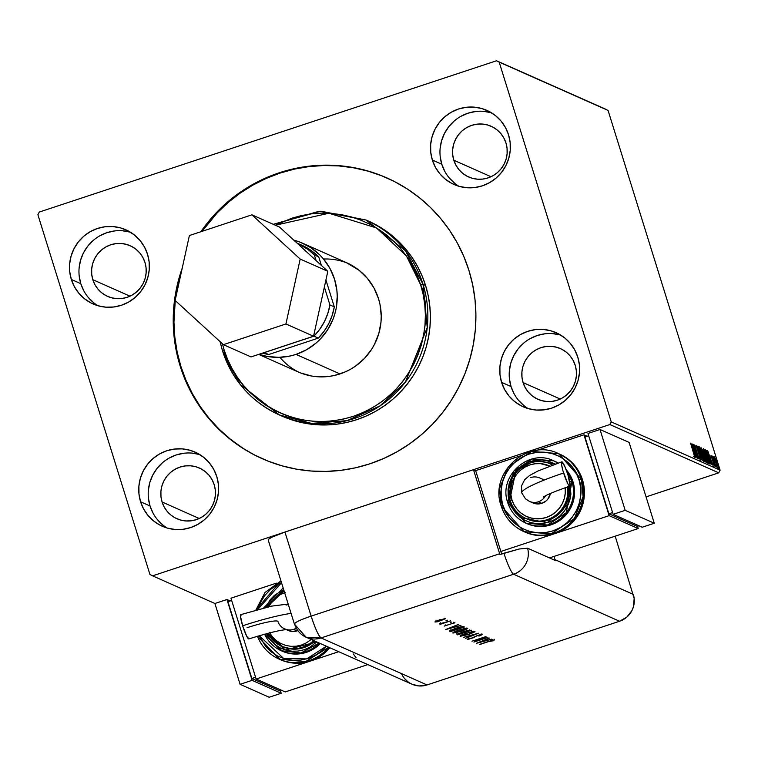 <?xml version="1.0" encoding="UTF-8"?>
<svg xmlns="http://www.w3.org/2000/svg" width="758" height="758" viewBox="0 0 758 758"><rect width="100%" height="100%" fill="white"/><g stroke="black" fill="none" stroke-linecap="round" stroke-linejoin="round"><path stroke-width="1.14" d="M148.435 498.243L150.037 505.984L140.581 501.787A40.534 39.823 113.9 0 1 152.187 459.291A40.534 39.823 113.9 0 1 195.119 452.128A40.534 39.823 113.9 0 1 216.788 476.574L218.389 484.305L218.465 492.226L217.015 500.034L214.088 507.415L209.795 514.104L204.319 519.827L197.847 524.384L190.646 527.577L182.981 529.302L175.155 529.482L167.461 528.108L160.194 525.247L153.647 520.992L148.056 515.525L143.641 509.035L140.581 501.787L138.979 494.055L138.904 486.134L140.353 478.326L143.281 470.945L147.573 464.256L153.05 458.524L159.521 453.976L166.722 450.783L174.387 449.058L182.214 448.878L189.907 450.243L197.175 453.113L203.722 457.358L209.312 462.835L213.728 469.325L216.788 476.574A40.534 39.823 113.9 0 1 205.181 519.069A40.534 39.823 113.9 0 1 162.25 526.232A40.534 39.823 113.9 0 1 140.581 501.787L150.037 505.984A40.534 39.823 -66.1 0 0 167.111 528.013M79.192 275.94L80.793 283.672L71.337 279.475A40.534 39.823 113.9 0 1 82.944 236.979A40.534 39.823 113.9 0 1 125.875 229.816A40.534 39.823 113.9 0 1 147.545 254.262L149.146 261.993L149.222 269.914L147.772 277.722L144.844 285.103L140.552 291.792L135.076 297.515L128.604 302.072L121.403 305.266L113.738 306.99L105.912 307.17L98.218 305.796L90.951 302.935L84.403 298.68L78.813 293.213L74.398 286.723L71.337 279.475L69.736 271.743L69.66 263.822L71.11 256.014L74.038 248.633L78.33 241.944L83.806 236.221L90.278 231.664L97.479 228.471L105.144 226.746L112.97 226.566L120.664 227.94L127.931 230.802L134.479 235.056L140.069 240.523L144.484 247.013L147.545 254.262A40.534 39.823 113.9 0 1 135.938 296.757A40.534 39.823 113.9 0 1 93.007 303.92A40.534 39.823 113.9 0 1 71.337 279.475L80.793 283.672A40.534 39.823 -66.1 0 0 97.867 305.701M509.433 378.801L511.034 386.542L501.578 382.345A40.534 39.823 113.9 0 1 513.194 339.849A40.534 39.823 113.9 0 1 556.126 332.686A40.534 39.823 113.9 0 1 577.795 357.132L579.396 364.863L579.472 372.784L578.013 380.592L575.095 387.973L570.802 394.662L565.316 400.385L558.854 404.943L551.644 408.136L543.988 409.86L536.152 410.04L528.459 408.666L521.201 405.805L514.654 401.55L509.063 396.083L504.648 389.593L501.578 382.345L499.977 374.613L499.91 366.692L501.36 358.885L504.288 351.504L508.571 344.814L514.057 339.082L520.528 334.534L527.729 331.341L535.394 329.616L543.221 329.436L550.914 330.801L558.172 333.672L564.729 337.916L570.319 343.393L574.725 349.883L577.795 357.132A40.534 39.823 113.9 0 1 566.188 399.627A40.534 39.823 113.9 0 1 523.247 406.79A40.534 39.823 113.9 0 1 501.578 382.345L511.034 386.542A40.534 39.823 -66.1 0 0 528.118 408.571M440.19 156.499L441.791 164.23L432.344 160.033A40.534 39.823 113.9 0 1 443.951 117.537A40.534 39.823 113.9 0 1 486.882 110.374A40.534 39.823 113.9 0 1 508.552 134.82L510.153 142.551L510.229 150.472L508.779 158.28L505.851 165.661L501.559 172.35L496.083 178.073L489.611 182.631L482.41 185.824L474.745 187.548L466.909 187.728L459.215 186.354L451.957 183.493L445.41 179.239L439.82 173.772L435.405 167.281L432.344 160.033L430.743 152.301L430.667 144.38L432.117 136.573L435.045 129.192L439.327 122.502L444.813 116.779L451.285 112.222L458.486 109.029L466.151 107.304L473.977 107.124L481.671 108.498L488.938 111.36L495.486 115.614L501.076 121.081L505.491 127.571L508.552 134.82A40.534 39.823 113.9 0 1 496.945 177.315A40.534 39.823 113.9 0 1 454.014 184.478A40.534 39.823 113.9 0 1 432.344 160.033L441.791 164.23A40.534 39.823 -66.1 0 0 458.874 186.26M346.605 262.732A59.73 58.688 113.9 0 1 378.536 298.756L379.995 304.394L381.236 315.982L381.009 321.828L378.867 333.321L374.556 344.208L371.628 349.296L364.399 358.487L355.549 366.095L350.622 369.212L345.43 371.827L334.42 375.475L328.716 376.461L317.176 376.726L311.453 375.996L300.386 372.87M222.464 350.67L240.115 384.315L279.494 414.996L311.529 423.39L346.956 420.662L379.995 405.928L405.359 382.146L427.247 327.494L423.03 284.316L420.652 284.819C433.633 312.476 425.541 390.948 353.228 416.36C280.072 439.081 229.181 380.128 224.112 349.845L222.435 350.641L224.112 349.845L227.608 359.396L232.014 368.549L237.292 377.2L243.394 385.272L250.254 392.691L257.805 399.39L265.982 405.293L274.699 410.353L283.88 414.512L293.431 417.743L303.257 419.998L313.272 421.268L323.372 421.543L333.463 420.804L343.45 419.07L353.228 416.36L362.712 412.703L371.808 408.117L380.431 402.659L388.484 396.387L395.913 389.347L402.631 381.615L408.571 373.258L413.679 364.371L417.914 355.028L421.23 345.316L423.589 335.339L424.982 325.191L425.38 314.968L424.783 304.763L423.21 294.682L420.652 284.819L417.156 275.268L412.75 266.124L407.472 257.474L401.37 249.401L394.511 241.982L386.959 235.283L378.782 229.38L370.065 224.321L360.884 220.161L351.333 216.93L341.507 214.675L331.492 213.405L321.392 213.131L311.301 213.86L301.324 215.594L291.536 218.304L275.362 225.23L328.953 213.235L376.555 227.978L406.487 256.043L420.652 284.819L423.03 284.316A106.66 104.793 113.9 0 1 392.473 396.14A106.66 104.793 113.9 0 1 279.494 414.996A106.66 104.793 113.9 0 1 222.464 350.67L220.085 341.631M220.047 341.602L222.435 350.641C232.299 380.421 251.315 401.873 279.494 414.996L282.042 416.123A106.66 104.793 -66.1 0 0 395.022 397.277A106.66 104.793 -66.1 0 0 425.57 285.444L423.03 284.316L425.57 285.444L428.175 295.516L429.786 305.796L430.392 316.209L429.985 326.641L428.564 336.997L426.157 347.183L422.774 357.084L418.454 366.616L413.243 375.693L407.169 384.211L400.319 392.104L392.748 399.286L384.524 405.691L375.722 411.262L366.446 415.934L356.762 419.676L346.785 422.443L336.599 424.205L326.3 424.954L315.991 424.679L305.777 423.381L295.753 421.078L281.929 416.076M387.215 178.064A153.599 150.899 -66.1 0 0 202.083 231.332L217.252 212.818L228.158 202.471L240.002 193.243L252.67 185.227L266.039 178.5L279.967 173.108L294.341 169.129L309.008 166.589L323.837 165.509L338.684 165.907L353.389 167.774L367.829 171.09L381.861 175.837M180.537 275.855A153.599 150.899 -66.1 0 0 175.486 298.823L180.537 275.855M242.418 447.874L230.404 439.195L219.308 429.35L209.227 418.454L200.264 406.582L192.504 393.876L186.032 380.431L180.887 366.398L177.145 351.911L174.823 337.092L173.952 322.103L175.25 300.547A153.599 150.899 -66.1 0 0 180.887 366.398L180.167 366.076A153.599 150.899 113.9 0 1 182.233 268.133L175.847 291.839L173.809 306.753L173.222 321.78L174.094 336.77L176.415 351.589L180.167 366.076L180.887 366.398A153.599 150.899 -66.1 0 0 262.647 458.865M200.842 231.74A153.599 150.899 113.9 0 1 386.845 177.903A153.599 150.899 113.9 0 1 468.965 270.53L472.717 285.017L475.039 299.836L475.901 314.826L475.323 329.844L473.276 344.757L469.808 359.425L464.938 373.685L458.723 387.414L451.209 400.48L442.473 412.75L432.61 424.11L421.694 434.457L409.851 443.676L397.192 451.702L383.823 458.429L369.885 463.811L355.511 467.8L340.844 470.339L326.016 471.419L311.178 471.021L296.463 469.155L282.023 465.838L267.991 461.091L254.508 454.98L241.688 447.542L229.683 438.873L218.579 429.028L208.497 418.132L199.534 406.26L191.783 393.554L185.303 380.109L180.167 366.076A153.599 150.899 113.9 0 0 262.277 458.704A153.599 150.899 113.9 0 0 424.973 431.558A153.599 150.899 113.9 0 0 468.965 270.53L463.83 256.498L457.349 243.053L449.589 230.347L440.635 218.475L430.553 207.569L419.449 197.734L407.434 189.055L394.624 181.626L381.141 175.515L367.109 170.768L352.669 167.452L337.954 165.585L323.116 165.187L308.288 166.267L293.611 168.807L279.247 172.786L265.309 178.177L251.94 184.905L239.272 192.92L227.428 202.149L216.523 212.496L200.842 231.74M453.824 160.251A27.733 27.25 113.9 0 1 461.774 131.172A27.733 27.25 113.9 0 1 491.146 126.273A27.733 27.25 113.9 0 1 505.974 142.997A27.733 27.25 113.9 0 1 498.034 172.066A27.733 27.25 113.9 0 1 468.652 176.974A27.733 27.25 113.9 0 1 453.824 160.251L491.004 176.737L453.824 160.251L452.734 154.954L452.678 149.534L453.672 144.2L455.681 139.14L458.609 134.564L462.361 130.651L466.786 127.533L471.713 125.345L476.962 124.17L482.315 124.047L487.584 124.985L492.548 126.946L497.03 129.855L500.858 133.597L503.871 138.032L505.974 142.997L507.064 148.284L507.121 153.703L506.126 159.047L504.127 164.098L501.19 168.674L497.438 172.597L493.013 175.704L488.086 177.893L482.837 179.068L477.483 179.191L472.215 178.263L467.25 176.301L462.768 173.393L458.941 169.64L455.928 165.206L453.824 160.251M523.067 382.563A27.733 27.25 113.9 0 1 531.017 353.484A27.733 27.25 113.9 0 1 560.389 348.585A27.733 27.25 113.9 0 1 575.218 365.309A27.733 27.25 113.9 0 1 567.268 394.378A27.733 27.25 113.9 0 1 537.896 399.286A27.733 27.25 113.9 0 1 523.067 382.563L560.247 399.049L523.067 382.563L521.978 377.266L521.921 371.846L522.916 366.512L524.924 361.452L527.852 356.876L531.604 352.963L536.029 349.845L540.956 347.657L546.205 346.482L551.559 346.359L556.827 347.297L561.792 349.258L566.273 352.167L570.101 355.909L573.114 360.344L575.218 365.309L576.307 370.596L576.364 376.015L575.369 381.359L573.361 386.409L570.433 390.986L566.681 394.899L562.256 398.016L557.329 400.205L552.08 401.38L546.726 401.503L541.458 400.565L536.493 398.613L532.012 395.704L528.184 391.952L525.171 387.518L523.067 382.563M92.827 279.693A27.733 27.25 113.9 0 1 100.767 250.614A27.733 27.25 113.9 0 1 130.139 245.715A27.733 27.25 113.9 0 1 144.968 262.439A27.733 27.25 113.9 0 1 137.027 291.508A27.733 27.25 113.9 0 1 107.645 296.416A27.733 27.25 113.9 0 1 92.827 279.693L129.997 296.179L92.827 279.693L91.727 274.396L91.68 268.976L92.675 263.642L94.674 258.582L97.611 254.006L101.354 250.093L105.779 246.975L110.715 244.787L115.955 243.612L121.318 243.489L126.577 244.427L131.541 246.388L136.033 249.297L139.851 253.039L142.874 257.474L144.968 262.439L146.067 267.726L146.114 273.145L145.119 278.489L143.12 283.539L140.183 288.116L136.431 292.038L132.006 295.146L127.079 297.335L121.839 298.51L116.476 298.633L111.218 297.704L106.243 295.743L101.762 292.834L97.943 289.082L94.921 284.648L92.827 279.693M162.07 501.995A27.733 27.25 113.9 0 1 170.01 472.926A27.733 27.25 113.9 0 1 199.382 468.027A27.733 27.25 113.9 0 1 214.211 484.75A27.733 27.25 113.9 0 1 206.271 513.82A27.733 27.25 113.9 0 1 176.889 518.718A27.733 27.25 113.9 0 1 162.07 501.995L199.24 518.491L162.07 501.995L160.971 496.708L160.914 491.288L161.909 485.944L163.917 480.894L166.845 476.318L170.597 472.405L175.022 469.287L179.959 467.099L185.198 465.924L190.552 465.8L195.82 466.739L200.785 468.7L205.266 471.609L209.094 475.351L212.117 479.786L214.211 484.75L215.31 490.038L215.357 495.457L214.362 500.801L212.363 505.851L209.426 510.428L205.674 514.341L201.249 517.458L196.322 519.647L191.073 520.822L185.719 520.945L180.461 520.007L175.486 518.055L171.005 515.146L167.186 511.394L164.164 506.96L162.07 501.995M605.415 109.067L496.547 60.763L39.274 212.06L37.9 214.741L149.942 574.479L152.585 575.843L609.858 424.546L718.726 472.84L646.062 496.888L718.726 472.84L720.1 470.159L611.232 421.865L499.181 62.128L608.058 110.422L720.1 470.159L608.058 110.422L496.547 60.763L39.274 212.06L37.9 214.741L149.942 574.479L152.585 575.843L609.858 424.546L611.232 421.865L499.181 62.128L496.547 60.763L605.415 109.067M717.93 467.61L716.992 462.607L714.481 456.951L716.822 465.554L718.053 467.563L717.513 464.417L714.529 456.903L715.552 461.973L718.006 467.62L717.201 467.885M715.656 466.445L713.174 456.581L713.098 457.718L712.435 456.108L715.656 466.445L713.174 456.581L713.098 457.718L712.435 456.108L715.656 466.445M711.023 455.321L714.32 466.009L710.976 455.321M710.009 463.943L708.834 457.481L706.162 450.479L705.385 450.735L706.162 450.479L705.016 449.532L709.422 463.678L710.208 463.953L710.208 462.645L707.934 454.724L706.162 450.479L705.016 449.532L709.422 463.678L710.18 463.962M706.143 462.228L705.49 458.476L703.964 454.686L703.415 454.866L703.964 454.686L703.263 451.777L701.226 447.855L705.632 462.001L706.304 462.029L706.077 460.57L703.017 451.001L701.226 447.855L705.632 462.001L706.219 462.238M702.211 460.485L698.649 446.708L701.159 457.074L696.981 445.969L702.211 460.485L698.649 446.708L701.159 457.074L696.981 445.969L702.211 460.485M697.767 458.514L694.489 447.987L699.047 459.073L694.631 444.927L697.73 455.397L693.172 444.273L697.767 458.514L694.489 447.987L699.047 459.073L694.631 444.927L697.73 455.397L693.21 444.292L697.767 458.514M694.84 457.529L690.585 443.136L694.896 457.529M691.931 443.724L695.522 457.51L694.584 453.189L695.294 453.502L697.18 458.249L691.931 443.724L695.522 457.51L694.584 453.189L695.294 453.502L697.18 458.249L691.931 443.724M700.705 460.125L696.043 445.259L699.852 456.43L700.24 458.666L699.17 456.78L700.705 460.125L700.43 457.851L696.005 445.297L700.089 457.273L700.193 458.637L699.103 456.136L700.762 460.134L699.956 460.4M704.381 461.755L703.036 454.743L699.587 446.926L703.291 459.954L704.248 461.66L704.589 461.215L702.837 454.108L699.681 446.86L701.103 453.947L704.476 461.764M708.161 463.432L706.826 456.43L703.377 448.603L706.627 460.57L708.332 463.356L707.555 458.931L703.462 448.546L704.883 455.624L708.256 463.441M707.659 450.707L711.25 464.493L710.312 460.163L711.023 460.485L712.908 465.232L707.688 450.716L711.25 464.493L710.312 460.163L711.023 460.485L712.908 465.232L707.659 450.726M714.718 465.175L715.268 466.426L714.718 465.175M716.755 467.089L716.016 464.73L716.765 467.089M718.669 466.928L719.219 468.179L718.669 466.928M214.902 603.491L152.585 575.843L214.902 603.491L226.945 599.512L252.12 680.352L281.209 693.257L280.498 690.974L281.209 693.257L269.175 697.237L281.209 693.257L252.12 680.352L240.087 684.332L252.12 680.352L226.945 599.512L214.902 603.491L240.087 684.332L214.902 603.491M368.435 221.08L382.847 228.869L391.185 234.895L398.897 241.726L405.89 249.306L412.115 257.54L417.506 266.371L422.007 275.704L425.57 285.444A106.66 104.793 -66.1 0 0 368.549 221.128L366 220A106.66 104.793 113.9 0 1 423.03 284.316L405.378 250.68L366 220L320.842 211.188L273.287 224.311M222.416 343.772L224.112 349.845L222.416 343.772M346.539 262.704L359.283 270.445L367.516 278.518L374.026 288.068L378.536 298.756A59.73 58.688 113.9 0 1 361.433 361.376A59.73 58.688 113.9 0 1 298.159 371.932L258.639 354.403M491.468 112.79A40.534 39.823 -66.1 0 0 451.512 123.563A40.534 39.823 -66.1 0 0 441.791 164.23L444.861 171.479M449.276 177.959L454.857 183.436M491.127 112.686L483.433 111.322M475.607 111.502L467.942 113.217L460.741 116.419M454.269 120.967L448.783 126.7L444.501 133.38L441.573 140.77L440.114 148.577M560.712 335.102A40.534 39.823 -66.1 0 0 520.755 345.875A40.534 39.823 -66.1 0 0 511.034 386.542L514.104 393.79M518.51 400.271L524.1 405.748M560.37 334.998L552.677 333.634M544.85 333.814L537.185 335.529L529.975 338.731M523.513 343.279L518.027 349.012L513.744 355.691L510.816 363.082L509.357 370.889M130.461 232.232A40.534 39.823 -66.1 0 0 90.515 243.005A40.534 39.823 -66.1 0 0 80.793 283.672L83.854 290.92M88.269 297.401L93.859 302.878M130.12 232.128L122.426 230.764M114.6 230.944L106.935 232.659L99.734 235.861M93.262 240.409L87.776 246.142L83.494 252.821L80.566 260.212L79.116 268.019M199.705 454.544A40.534 39.823 -66.1 0 0 159.749 465.317A40.534 39.823 -66.1 0 0 150.037 505.984L153.097 513.232M157.512 519.713L163.103 525.19M199.363 454.44L191.67 453.076M183.843 453.256L176.178 454.971L168.977 458.173M162.506 462.721L157.02 468.453L152.737 475.133L149.809 482.524L148.36 490.322M611.232 421.865L720.1 470.159L718.726 472.84L609.858 424.546L611.232 421.865M693.608 456.335L694.385 456.07M694.205 452.479L694.47 453.227L694.205 452.479M693.001 447.144L694.764 452.014L694.139 452.223L694.764 452.014L694.034 451.834L693.001 447.144L694.764 452.014L693.001 447.144M699.473 458.941L700.24 458.666M695.702 446.974L696.536 446.708M703.784 461.48L703.614 460.267M700.022 448.944L699.587 448.035M700.193 448.329L702.837 454.658L703.917 460.305L701.141 454.08L700.193 448.329L700.998 449.665L704.002 460.305L701.292 454.033L700.193 448.329L699.331 448.584M701.88 449.39L703.471 453.995L701.88 449.39M702.694 454.25L703.386 453.966M703.737 455.378L705.689 460.76L703.737 455.378M706.276 461.897L706.712 462.797M707.565 463.166L707.404 461.944M703.803 450.622L703.367 449.721M703.974 450.015L706.627 456.335L707.707 461.982L704.931 455.757L703.974 450.015L704.788 451.342L707.792 461.992L705.243 456.221L703.974 450.015L703.111 450.271M709.336 462.57L709.516 463.725M709.507 463.962L709.308 462.427M709.166 462.314L705.66 451.067L708.645 457.387L709.782 462.285L709.052 462.513L705.66 451.067L708.645 457.387L709.772 461.83L709.166 462.314M709.933 459.452L710.208 460.201L709.933 459.452M708.739 454.127L710.492 458.997L709.867 459.196L710.492 458.997L709.763 458.808L708.739 454.127L710.492 458.997L708.739 454.127M711.411 456.6L710.606 456.866M714.32 466.009L713.562 466.274M713.126 464.995L713.903 464.73M714.491 464.076L713.695 464.332M713.259 457.425L712.454 457.69M715.543 461.376L715.021 458.202L716.689 462.181L717.532 466.341L715.599 462.115L714.993 458.183L716.793 462.532L717.532 466.341L715.77 462.096M717.532 466.341L716.784 466.606M718.47 465.819L717.646 466.085M718.394 468.444L717.864 467.193M703.187 460.58L703.917 460.305M704.921 461.025L705.603 460.731M706.977 462.257L707.707 461.982M714.14 458.438L714.993 458.183M299.514 372.519A59.73 58.688 113.9 0 1 279.92 357.331M340.01 373.921L296.008 354.403A59.73 58.688 113.9 0 1 258.961 354.289L267.46 356.478L278.953 357.359L290.418 355.957L296.008 354.403L340.01 373.921M313.935 336.173L319.677 329.389L324.329 321.799L327.778 313.585L329.938 304.953L324.367 287.045L329.938 304.953A57.599 56.585 113.9 0 1 313.935 336.173L318.303 338.115L268.683 354.526L262.439 353.143A57.599 56.585 -66.1 0 0 268.683 354.526L264.324 352.593L313.935 336.173L318.303 338.115L268.683 354.526L264.324 352.593L313.935 336.173M301.589 245.099L312.097 251.173L318.73 256.896L314.371 254.953L316.124 260.61L314.371 254.953L307.739 249.23L296.975 243.053A57.599 56.585 113.9 0 1 297.373 243.233A57.599 56.585 113.9 0 1 314.371 254.953L318.73 256.896L321.392 265.423L318.73 256.896A57.599 56.585 -66.1 0 0 301.741 245.166L297.373 243.233M293.782 240.134A59.73 58.688 113.9 0 1 302.603 243.214A59.73 58.688 113.9 0 1 337.139 300.604A59.73 58.688 113.9 0 1 296.008 354.403L306.63 349.694L316.162 342.986L320.397 338.968L327.636 329.768L332.97 319.355L334.865 313.803L336.22 308.108L337.234 296.463L336.903 290.636L334.543 279.238L330.024 268.55L323.524 258.999L319.601 254.754L310.609 247.553L300.386 242.285L293.782 240.134M325.921 279.967L334.306 306.886L332.137 315.517L328.688 323.732L324.045 331.322L318.303 338.115A57.599 56.585 -66.1 0 0 334.306 306.886L329.938 304.953L334.306 306.886L325.921 279.967M279.56 227.097L251.931 214.836L189.396 235.53L175.126 300.433L223.392 344.663L251.021 356.923L223.392 344.663L285.918 323.969L313.556 336.23L251.021 356.923L313.556 336.23L285.918 323.969L300.187 259.065L327.826 271.317L313.556 336.23L327.826 271.317L300.187 259.065L251.931 214.836L279.56 227.097L327.826 271.317L279.56 227.097M251.931 214.836L189.396 235.53L175.126 300.433L223.392 344.663L285.918 323.969L300.187 259.065L251.931 214.836M323.533 259.018A59.73 58.688 113.9 0 1 347.941 263.348M524.953 532.078L530.581 534.125L538.673 535.565L546.916 535.375L554.989 533.566L500.839 551.473L475.654 470.633L501.616 553.994L475.654 470.633L473.475 469.666L284.951 532.04L311.14 616.121C299.173 620.243 293.697 622.991 294.72 624.365A21.328 20.959 113.9 0 0 306.118 637.232L321.07 637.942A21.328 20.959 113.9 0 1 306.118 637.232L412.087 684.237A21.328 20.959 -66.1 0 0 427.029 684.948L321.07 637.942L513.602 574.242A21.328 20.959 -66.1 0 0 527.596 548.205L555.235 560.465A21.328 20.959 113.9 0 0 554.998 559.65L553.994 556.419L554.998 559.65L633.328 594.405L554.998 559.65A21.328 20.959 113.9 0 1 555.235 560.465L527.596 548.205A21.328 20.959 113.9 0 1 513.602 574.242L619.561 621.247L427.029 684.948L619.561 621.247L427.029 684.948L321.07 637.942L513.602 574.242L619.561 621.247A21.328 20.959 -66.1 0 0 633.328 594.405A21.328 20.959 113.9 0 1 619.561 621.247L626.762 617.173L631.897 610.635L633.442 606.751L634.171 598.469L615.193 536.171L634.171 598.469L633.442 606.751L631.897 610.635L626.762 617.173L619.561 621.247L427.029 684.948L418.871 685.952L412.011 684.209L418.871 685.952L427.029 684.948A21.328 20.959 113.9 0 1 401.522 673.635M407.558 681.48L404.611 678.6L407.558 681.48M447.391 620.196L445.988 620.461L447.391 620.196M451.597 622.062L450.195 622.327L451.597 622.062M445.695 629.547L460.949 625.435L455.804 626.648L454.658 626.127L458.533 624.365L445.695 629.547L460.949 625.435L455.804 626.648L454.658 626.127L458.533 624.365L445.695 629.547M461.755 631.187L467.724 628.572L464.626 628.458L456.894 630.76L452.848 632.902L461.025 631.423L467.733 628.164L459.007 630.021L452.99 633.063L461.755 631.187M469.003 634.399L474.972 631.784L471.874 631.679L464.142 633.972L460.087 636.114L468.634 634.522L474.972 631.386L466.255 633.233L460.239 636.275L469.003 634.399M468.757 638.937L470.064 638.122L468.994 638.321L467.298 639.401L473.191 637.829L477.701 635.412L480.515 634.654L478.848 636.028L479.776 635.886L481.984 634.503L477.54 635.46L471.135 638.444L468.851 638.966L470.064 638.122L468.994 638.321L467.26 639.259L468.643 639.307L477.568 635.63L480.496 634.977L478.848 636.028L479.776 635.886L482.135 634.607L477.54 635.46L470.908 638.52L468.757 638.937L468.463 638.094M476.602 643.258L491.847 639.146L486.712 640.349L485.556 639.837L489.431 638.075L476.602 643.258L491.847 639.146L486.712 640.349L485.556 639.837L489.431 638.075L476.574 643.239M488.91 641.486L493.325 640.775L494.339 639.97L492.245 640.264L479.34 644.471L488.863 641.325L493.325 640.775L494.339 639.97L488.825 641.334L479.568 644.575L488.91 641.486M487.735 637.326L476.716 640.974L486.011 636.559L471.969 641.202L483.244 637.649L473.93 642.073L487.962 637.421L476.716 640.974L486.011 636.559L471.969 641.202L483.244 637.649L473.93 642.073L487.735 637.326M478.497 633.224L463.356 637.374L475.512 634.2L465.535 638.35L478.497 633.224L463.356 637.374L475.512 634.2L465.535 638.35L478.469 633.214M471.684 630.201L467.042 630.58L456.989 634.503L457.642 634.844L471.684 630.201L466.198 630.855L459.812 633.12L457.15 634.626L457.642 634.844L471.684 630.201M463.65 626.639L456.212 628.088L449.503 631.054L450.394 631.632L464.436 626.989L455.501 628.325L449.579 630.874L450.394 631.632L464.436 626.989L463.65 626.639M444.226 626.108L454.933 622.65L444.188 626.07M450.631 620.859L439.488 623.986L441.658 623.654L440.37 624.26L450.631 620.859L439.668 623.806L441.658 623.654L440.37 624.26L450.631 620.859M437.423 621.778L445.742 618.623L437.499 620.508L434.921 621.901L437.423 621.778L445.638 618.509L436.002 621.153L435.016 622.024L437.423 621.778M294.72 624.365A21.328 2.644 -17.3 0 1 294.407 624.071A21.328 2.644 -17.3 0 1 311.14 616.121L499.664 553.747L473.475 469.666L284.951 532.04L271.838 537.214L268.664 539.175L268.531 540.293M528.515 517.25L529.321 519.808L528.515 517.25M559.537 454.07L568.756 459.651L574.64 465.412L579.283 472.243L582.504 479.871A42.666 41.917 -66.1 0 1 554.989 533.566L562.569 530.193L569.381 525.408L575.151 519.372L579.662 512.342L582.741 504.563L584.276 496.348L584.191 488.01L582.504 479.871L581.414 479.388L582.504 479.871A42.666 41.917 -66.1 0 0 559.698 454.137L558.608 453.654A42.666 41.917 113.9 0 1 581.414 479.388L558.608 453.654L531.623 451.389L508.258 466.795L499.503 488.654L501.19 505.927L502.838 505.103C497.807 494.377 500.943 463.953 528.98 454.099C557.348 445.287 577.084 468.15 579.046 479.89L581.414 479.388A42.666 41.917 113.9 0 1 569.201 524.119A42.666 41.917 113.9 0 1 524.005 531.661L525.095 532.144A42.666 41.917 -66.1 0 0 554.989 533.566L609.138 515.648L583.954 434.808L609.138 515.648L638.227 528.553L549.474 557.916L638.227 528.553L637.516 526.27L638.227 528.553L609.138 515.648L500.839 551.473L475.654 470.633L521.068 455.615L475.654 470.633L473.475 469.666L499.664 553.747A21.328 2.966 71.7 0 0 499.91 554.553L519.164 549.01L527.596 548.205L519.164 549.01L503.928 553.226A21.328 2.966 71.7 0 0 513.602 574.242A21.328 2.966 -108.3 0 1 503.928 553.226L499.91 554.553A21.328 2.966 -108.3 0 1 499.664 553.747L311.14 616.121A21.328 2.966 71.7 0 0 321.07 637.942C318.483 635.763 315.176 628.486 311.14 616.121L284.951 532.04A21.328 2.644 162.7 0 0 268.218 539.999L294.407 624.071L306.118 637.232M353.162 653.832L356.042 657.65M494.14 639.221L494.339 639.97M493.107 640.065L493.325 640.775L493.107 640.065M485.736 639.923L484.949 640.131L485.736 639.923M479.321 642.348L484.182 640.188L485.148 640.775L484.893 639.97L485.148 640.775L479.321 642.348L484.239 640.368L485.148 640.775L479.321 642.348M481.889 633.783L482.069 634.531M480.629 635.005L480.42 634.238M461.489 635.45L460.684 635.536M460.381 635.536L461.556 635.441M473.542 631.859L468.169 634.493L461.66 635.791L466.483 633.337L471.078 632.068L473.542 631.859L468.766 634.294L461.565 635.697L466.435 633.176L473.542 631.859L473.399 631.395L473.655 631.954L473.399 631.149M464.256 631.765L463.29 632.087L464.256 631.765M458.334 633.726L457.671 633.944L458.334 633.726M457.406 634.076L457.642 634.844L457.406 634.076M456.733 633.679L457.15 634.626M458.855 634.266L458.476 633.915L460.021 633.044L463.062 632.267L463.356 632.778L463.166 632.181L463.356 632.778L458.855 634.266L460.068 633.205L463.356 632.778L458.855 634.266M464.796 632.305L464.218 631.594L469.685 630.429L469.543 629.955L470.017 630.571L469.808 629.907L470.017 630.571L464.796 632.305L464.483 631.793L466.426 630.95L470.017 630.571L464.796 632.305M458.543 634.133L458.183 633.224M454.241 632.238L453.445 632.324M453.142 632.324L454.317 632.229M454.421 632.579L459.187 629.964L466.303 628.647L466.151 628.183L466.407 628.742L461.518 631.082L454.421 632.579L459.234 630.125L466.303 628.647L457.823 632.153L454.554 632.617L454.07 631.679M463.138 626.525L462.57 626.714L463.138 626.525M450.982 630.542L450.148 630.827L450.394 631.632L449.816 630.675L450.982 630.542M449.684 630.779L449.882 631.405L449.684 630.779M449.579 630.874L449.882 631.405M462.475 626.534L462.768 627.359L451.607 631.054L451.038 630.495L455.681 628.268L461.29 626.714L462.475 627.236L462.266 626.553L462.768 627.359L462.475 626.534M451.427 630.978L451.522 630.116L456.145 628.287L460.949 627.065L462.768 627.359L451.607 631.054L451.038 630.495M454.828 626.212L454.042 626.421L454.828 626.212M448.423 628.638L453.275 626.478L454.241 627.065L453.995 626.26L454.241 627.065L448.423 628.638L453.331 626.658L454.241 627.065L448.423 628.638M445.211 624.857L445.467 625.663L446.244 625.189M453.834 622.678L454.023 623.303L453.834 622.678M453.635 623.029L452.924 623.55M443.866 618.822L445.079 618.215M436.276 621.607L439.583 619.769L444.453 618.992L441.099 620.575L436.276 621.607L439.631 619.93L444.377 618.926L438.01 621.437L436.276 621.607L435.964 620.736M461.66 635.791L461.309 634.891M466.303 628.647L466.151 627.937M444.377 618.926L444.197 618.177M286.391 629.68L288.135 630.448A12.801 12.573 -66.1 0 0 297.108 630.874L293.649 629.339A12.801 12.573 113.9 0 1 286.875 629.652A12.801 12.573 -66.1 0 0 296.179 628.183A12.801 12.573 113.9 0 1 293.649 629.339L297.108 630.874A12.801 12.573 -66.1 0 0 297.78 630.628L292.209 631.471L287.49 630.135M241.546 615.06L240.693 614.681L240.466 616.15L242.645 625.795A53.363 6.623 -17.3 0 1 291.072 613.374A53.363 6.623 162.7 0 0 242.645 625.795A12.801 1.781 71.7 0 0 248.861 638.909C268.948 632.722 281.777 629.633 287.31 629.652L284.686 628.913A12.801 12.573 113.9 0 1 277.835 621.2A27.762 3.449 162.7 0 0 247.004 627.738M286.098 605.092A12.801 12.573 113.9 0 1 288.334 604.571M257.445 636.208L279.304 659.204L305.493 661.658L328.697 647.247A42.666 41.917 113.9 0 1 279.304 659.204A42.666 41.917 113.9 0 1 257.445 636.208L280.394 659.687A42.666 41.917 -66.1 0 0 310.278 661.109A42.666 41.917 -66.1 0 0 329.787 647.73L324.67 652.951L317.867 657.736L310.278 661.109L256.128 679.016L285.216 691.921L367.81 664.595L285.216 691.921L256.128 679.016L230.953 598.185L256.128 679.016L338.722 651.69L310.278 661.109L302.215 662.918L293.971 663.108L285.87 661.668L280.242 659.621M326.338 646.204L306.725 658.891L283.824 658.617L259.217 635.687L265.613 646.385L271.193 651.852L277.75 656.106L285.008 658.967L292.702 660.341L300.538 660.161L308.193 658.437L315.404 655.244L321.866 650.686L326.338 646.204M264.589 634.171L281.303 650.752L300.983 652.989L319.194 643.03A34.129 33.532 113.9 0 1 281.303 650.752A34.129 33.532 113.9 0 1 264.589 634.171L282.393 651.236A34.129 33.532 -66.1 0 0 320.283 643.514L312.372 649.682L306.308 652.373L299.855 653.822L293.261 653.974L286.78 652.827L282.279 651.188M316.778 641.96L285.434 649.985L266.409 633.679L270.606 640.188L275.012 644.508L280.185 647.872L285.918 650.127L291.991 651.207L298.178 651.065L304.223 649.71L309.908 647.18L316.778 641.96M285.15 647.521A29.865 29.344 -66.1 0 0 313.623 640.557A29.865 29.344 113.9 0 1 281.578 646.214A29.865 29.344 113.9 0 1 267.754 633.328L282.668 646.697A29.865 29.344 -66.1 0 0 314.712 641.041L308.904 645.333L303.598 647.692L297.951 648.952L292.181 649.085L282.573 646.65M230.953 598.185L276.357 583.158L230.953 598.185M280.214 691.069L281.976 690.491L280.214 691.069L251.855 678.486L255.579 677.254L251.855 678.486L227.931 601.691L231.664 600.459L227.931 601.691L251.855 678.486L280.214 691.069M269.175 697.237L240.087 684.332L269.175 697.237M230.186 600.942L226.945 599.512L230.186 600.942M281.512 582.675L277.077 584.835L270.606 589.392L265.12 595.115L260.837 601.805L257.824 609.479L281.512 582.675M283.691 589.677L274.548 595.191L270.218 599.72L265.698 607.461L283.691 589.677M269.355 632.333L272.368 636.777L276.196 640.519L280.678 643.428L285.643 645.39L290.911 646.328L296.264 646.204L301.513 645.02L306.44 642.831L311.159 639.468M285.141 592.472L280.214 594.66L275.789 597.778L272.037 601.7L268.882 606.722M263.642 607.963L283.141 587.905L263.68 607.954M255.882 610.019L265.025 592.481L280.962 580.903L255.92 610M240.779 614.624A12.801 1.781 71.7 0 0 242.645 625.795L246.748 636.313L248.956 638.852M522.546 493.657A53.363 6.623 -17.3 0 1 521.741 492.852A53.363 6.623 -17.3 0 1 563.62 473.02A12.801 1.781 -108.3 0 1 561.754 461.84A12.801 1.781 -108.3 0 1 567.979 474.953L570.12 485.565L569.571 486.115L567.723 483.528L562.919 470.671L561.583 464.73L561.669 461.906L564.672 466.094L567.979 474.953A12.801 1.781 -108.3 0 1 569.836 486.134A12.801 1.781 -108.3 0 1 563.62 473.02A53.363 6.623 162.7 0 0 521.741 492.852M529.264 501.313A12.801 12.573 -66.1 0 0 545.57 495.779A12.801 12.573 113.9 0 1 529.387 501.37A12.801 12.573 113.9 0 1 529.378 501.37L532.846 502.905A12.801 12.573 -66.1 0 0 541.809 503.331L538.351 501.796L541.809 503.331L539.393 503.871L534.485 503.501L532.192 502.592M501.19 505.927L524.005 531.661A42.666 41.917 113.9 0 1 501.19 505.927C505.103 517.809 512.721 526.403 524.005 531.661L550.99 533.926L574.346 518.519L583.101 496.661L581.414 479.388L579.046 479.89L575.985 472.641L571.57 466.151L565.98 460.684L559.432 456.43L552.165 453.568L544.471 452.194L536.645 452.374L528.98 454.099L521.779 457.292L515.307 461.849L509.831 467.572L505.539 474.262L502.611 481.643L501.161 489.45L501.237 497.371L502.838 505.103L505.899 512.351L510.314 518.842L515.904 524.309L522.452 528.563L529.719 531.424L537.413 532.798L545.239 532.618L552.904 530.894L560.105 527.701L566.577 523.143L572.053 517.42L576.345 510.731L579.273 503.35L580.723 495.543L580.647 487.621L579.046 479.89C584.077 490.615 580.941 521.04 552.904 530.894C524.536 539.705 504.8 516.842 502.838 505.103L501.161 505.899C488.967 472.964 527.511 437.84 558.608 453.654M554.657 461.243L558.182 463.053A34.129 33.532 -66.1 0 0 554.78 461.3L553.691 460.817A34.129 33.532 113.9 0 1 557.992 463.119L553.691 460.817L532.107 458.997L513.412 471.324L507.765 502.63L526.014 523.21L547.598 525.029L566.283 512.702L571.939 481.396A34.129 33.532 113.9 0 1 562.161 517.183A34.129 33.532 113.9 0 1 526.014 523.21L527.104 523.693A34.129 33.532 -66.1 0 0 563.251 517.667A34.129 33.532 -66.1 0 0 573.029 481.88L569.77 481.832L571.939 481.396L566.709 471.173A34.129 33.532 113.9 0 1 571.939 481.396L573.029 481.88A34.129 33.532 -66.1 0 0 566.131 469.609L570.452 475.778L573.029 481.88L574.384 488.389L574.441 495.059L573.219 501.635L570.755 507.851L567.145 513.488L562.531 518.311L557.083 522.139L551.009 524.83L544.557 526.279L537.962 526.431L531.491 525.285L526.981 523.645M507.765 502.63L509.404 501.805L515.81 471.097L534.977 460.333L555.32 464.048L548.347 461.11L542.273 460.03L536.096 460.172L530.041 461.537L524.356 464.057L519.249 467.648L514.919 472.177L511.536 477.455L509.224 483.282L508.078 489.45L508.144 495.704L509.404 501.805L511.821 507.528L515.307 512.645L519.723 516.965L524.896 520.329L530.628 522.584L536.702 523.664L542.88 523.522L548.934 522.167L554.619 519.637L559.726 516.046L564.056 511.527L567.439 506.249L569.751 500.413L570.897 494.254L570.063 483.67L568.424 504.127L547.219 522.679L520.519 517.591L509.404 501.805L507.765 502.63A34.129 33.532 113.9 0 0 526.014 523.21C516.975 519.003 510.883 512.133 507.727 502.601C497.978 476.261 528.809 448.158 553.691 460.817M546.944 462.759A29.865 29.344 -66.1 0 0 509.186 488.124M567.543 486.901A29.865 29.344 113.9 0 1 556.021 514.985A29.865 29.344 113.9 0 1 526.289 518.671A29.865 29.344 113.9 0 1 510.314 500.659L511.963 499.835A27.733 27.25 113.9 0 1 520.111 470.566A27.733 27.25 113.9 0 1 549.777 466.085L540.454 463.631L535.091 463.754L529.851 464.929L524.924 467.118L520.5 470.235L516.748 474.157L513.81 478.724L511.811 483.784L510.816 489.118L510.864 494.538L511.963 499.835L514.057 504.79L517.079 509.234L520.898 512.976L525.379 515.885L530.354 517.847L535.612 518.785L540.975 518.661L546.215 517.477L551.142 515.288L555.567 512.181L559.319 508.258L562.256 503.682L564.255 498.631L565.25 493.287L565.184 487.716A27.733 27.25 113.9 0 1 543.694 518.178A27.733 27.25 113.9 0 1 511.963 499.835L510.314 500.659A29.865 29.344 -66.1 0 0 529.851 519.979A29.865 29.344 -66.1 0 0 567.211 497.03M551.483 464.502L552.61 465.024A29.865 29.344 -66.1 0 0 551.597 464.55L550.507 464.067A29.865 29.344 113.9 0 1 552.525 465.061M583.954 434.808L587.204 436.248L583.954 434.808L536.778 450.413L583.954 434.808M584.949 436.987L608.873 513.782L637.232 526.365L638.994 525.787L637.232 526.365L608.873 513.782L584.949 436.987L588.682 435.755L584.949 436.987M612.597 512.55L608.873 513.782L612.597 512.55M642.234 527.227L654.268 523.238L629.093 442.397L600.004 429.492L587.971 433.481L600.004 429.492L625.179 510.333L613.146 514.322L587.971 433.481L613.146 514.322L625.179 510.333L654.268 523.238L642.234 527.227L613.146 514.322L642.234 527.227M654.268 523.238L625.179 510.333L600.004 429.492L629.093 442.397L654.268 523.238M550.507 464.067C528.724 452.99 501.749 477.587 510.286 500.631C513.043 508.969 518.377 514.985 526.289 518.671L527.379 519.154A29.865 29.344 -66.1 0 0 557.433 515.213A29.865 29.344 -66.1 0 0 568.519 486.57L568.803 494.093L567.733 499.844L565.572 505.292L562.417 510.219L558.371 514.436L553.605 517.79L548.299 520.149L542.652 521.409L536.882 521.542L527.274 519.107M550.422 493.458L547.854 499.077L546.13 500.886L541.809 503.331A12.801 12.573 -66.1 0 0 550.422 493.458M530.799 477.549A12.801 12.573 113.9 0 1 539.772 477.976L543.221 479.501M387.575 178.225L386.845 177.903M263.007 459.026L262.277 458.704M366 220L319.27 211.245L273.259 224.302M709.668 462.456L708.863 462.731M349.296 263.926L302.603 243.214M492.918 640.472L492.662 639.667M464.332 632.011L464.076 631.206M449.513 631.101L449.257 630.296M451.019 630.656L450.764 629.841M453.663 623.067L453.417 622.252M440.796 623.597L440.55 622.792M284.06 590.88L266.74 607.215M288.173 604.069L271.667 606.116L240.807 614.615M529.387 501.37L525.446 498.773L521.76 492.927L521.466 486.02L524.612 479.748L529.529 475.531L538.095 470.936L561.773 461.84M543.325 497.106C545.978 495.05 554.809 491.402 569.817 486.143"/></g></svg>
